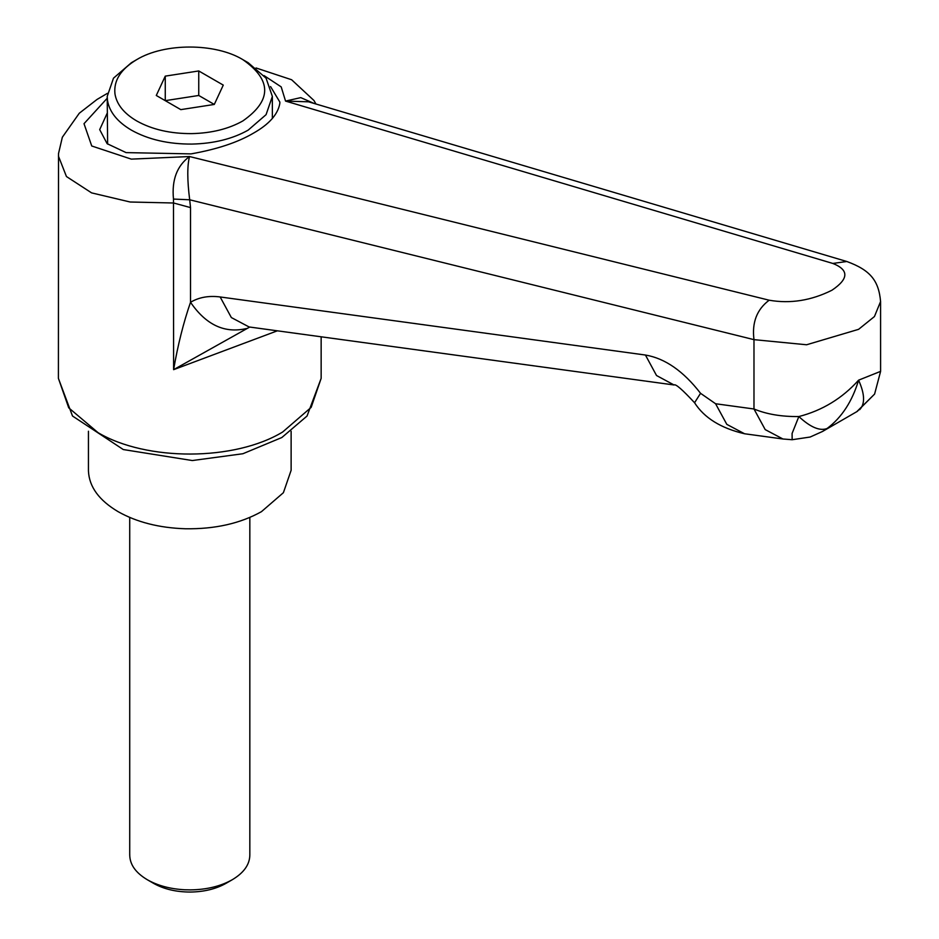 <?xml version="1.0" encoding="UTF-8"?>
<svg xmlns="http://www.w3.org/2000/svg" width="939" height="939" viewBox="0 0 939 939"><rect width="100%" height="100%" fill="white"/><g stroke="black" fill="none" stroke-linecap="round" stroke-linejoin="round"><path stroke-width="1.41" d="M232.25 879.737L225.876 883.423C215.947 888.987 204.068 891.862 190.23 892.05C176.039 891.991 163.867 889.116 153.691 883.423L147.317 879.737C157.752 885.641 170.241 888.987 184.772 889.773L190.3 889.89C206.592 889.679 220.571 886.299 232.25 879.737L232.25 879.737C243.858 872.824 249.727 864.549 249.833 854.924L249.833 517.436M129.746 854.314C129.57 864.185 135.427 872.66 147.317 879.737L147.317 879.737M88.442 470.193L88.454 471.096C89.205 486.86 99.088 500.381 118.126 511.673C136.836 522.213 159.254 527.918 185.359 528.763C214.855 529.209 240.22 523.516 261.441 511.673L283.402 492.693L291.125 470.31L291.125 431.259M242.861 59.65L248.166 62.713L266.066 78.172L272.357 96.424L266.066 114.664L248.166 130.134C232.52 138.925 213.775 143.573 191.943 144.078C168.457 144.219 148.268 139.559 131.39 130.134C117.34 121.847 109.382 111.929 107.492 100.391L107.21 96.424L113.49 78.172L131.39 62.713L136.695 59.638C164.337 42.842 215.231 42.842 242.861 59.638L242.861 59.65C271.958 80.073 271.958 100.508 242.861 120.931C228.635 128.936 211.592 133.162 191.744 133.62C170.393 133.737 152.048 129.512 136.695 120.931C123.925 113.408 116.682 104.393 114.969 93.9C113.502 80.637 120.744 69.216 136.695 59.638M107.621 144.078L107.21 96.424M165.264 76.129L165.264 100.649L198.751 95.473L214.292 104.44L180.804 109.628L156.285 95.473L165.264 76.129L198.751 70.953L223.271 85.109L214.292 104.44M198.751 95.473L198.751 70.953M107.21 113.185L99.698 129.617L107.116 143.667L126.084 152.611L191.004 153.89C216.921 149.324 237.755 142.411 253.483 133.138C268.965 124.382 277.733 114.581 279.775 103.748L279.857 102.069L270.573 86.588M277.334 330.821L173.609 369.661C177.847 345.083 183.481 322.617 190.523 302.276C198.986 297.264 208.857 295.492 220.149 296.959L645.433 355.036C665 358.346 683.381 371.105 700.553 393.312L715.588 403.747L753.982 408.993C766.658 414.24 781.612 416.763 798.854 416.552C822.329 410.484 842.248 398.359 858.598 380.166L880.536 371.386M249.727 327.042L173.609 369.661L173.48 199.068C171.637 179.971 176.978 165.792 189.514 156.531C187.154 165.91 187.225 180.335 189.69 199.784L190.523 207.601L173.609 203L130.181 202.014L91.599 192.882L66.458 176.544L58.418 156.085M859.666 409.686C865.195 403.946 864.842 394.11 858.598 380.166C852.213 401.446 841.708 417.562 827.083 428.501C819.817 431.259 810.404 427.28 798.854 416.552L792.093 433.454L792.152 439.722L810.146 437.034L822.576 431.435L857.248 411.411L874.596 394.075L880.594 371.386L880.582 301.536L874.432 316.56L858.598 329.331L806.601 344.766L753.982 339.648C751.81 322.558 756.869 309.412 769.158 300.21C790.321 303.896 811.249 300.562 831.931 290.233C848.833 278.871 849.138 269.939 832.834 263.448L285.55 101.083L300.773 97.621L314.154 103.478M856.755 411.705L874.596 394.075M827.083 428.501L822.587 431.424M246.546 328.521C224.691 333.674 206.017 324.917 190.523 302.276L190.523 207.601M700.553 393.312L694.567 402.749C682.301 389.521 675.446 383.593 674.002 384.967L249.081 326.96L231.346 317.558L220.149 296.959M674.096 385.002L656.525 375.518L645.433 355.036M694.567 402.749C704.25 417.902 720.917 428.243 744.557 433.759L726.809 424.358L715.588 403.747M792.152 439.722L782.95 438.994L765.203 429.604L753.982 408.993L753.982 339.648L189.69 199.784L173.48 199.068M832.834 263.448L846.814 261.5L308.567 101.811L285.55 101.083L281.195 86.893L264.094 75.625M58.406 378.37L68.735 407.831L98.067 432.668C146.66 461.448 234.703 461.131 282.674 431.999L311.149 407.385L321.15 378.37L307.041 416.036L281.817 437.539L242.896 453.737L192.295 460.544L123.279 449.546L72.503 416.012L58.406 378.37L58.511 153.597L62.35 137.223L79.287 113.232L97.057 99.428L107.375 93.36M107.21 98.266L84.005 123.69L91.74 145.991L131.307 159.125L189.514 156.531L769.158 300.21M129.723 517.436L129.723 855.229M88.442 470.31L88.442 431.247M272.357 96.424L272.357 118.502M321.15 336.796L321.15 378.37M782.95 438.994L744.557 433.759M315.938 104.006L313.99 100.532L291.618 79.745L256.03 67.96M846.825 261.5C870.253 270.092 878.728 280.479 880.582 301.525"/></g></svg>
